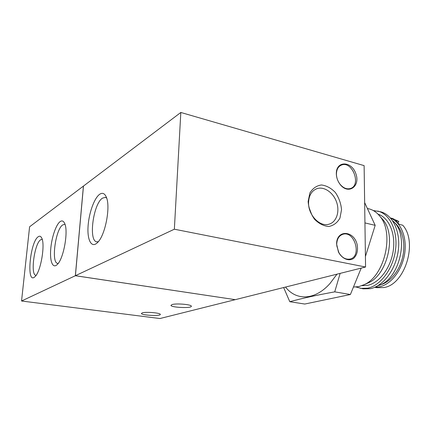 <?xml version="1.0" encoding="UTF-8"?>
<svg xmlns="http://www.w3.org/2000/svg" width="431" height="431" viewBox="0 0 431 431"><rect width="100%" height="100%" fill="white"/><g stroke="black" fill="none" stroke-linecap="round" stroke-linejoin="round"><path stroke-width="0.65" d="M374.733 287.299L376.872 287.687L383.811 287.563C404.908 284.864 418.205 241.996 402.726 225.203L399.284 224.362L395.399 220.613L398.826 221.459L392.549 218.485L390.432 217.957M336.751 245.67L338.901 252.728M365.569 267.01L235.24 299.664L75.403 275.705L174.356 229.211L365.569 267.01L364.12 165.623L180.821 112.464L174.356 229.211M99.712 194.252C102.433 192.452 104.609 193.341 106.231 196.919C110.896 206.304 105.261 235.655 97.476 242.599C91.684 248.477 87.267 240.568 88.021 227.121C88.667 213.754 94.174 198.039 99.712 194.252M75.403 275.705L83.474 186.057L180.821 112.464M336.6 244.156C336.412 229.394 354.007 230.208 357.175 244.706C358.161 250.556 356.987 255.109 353.657 258.358C348.938 261.682 341.993 258.853 338.459 252.038L336.6 244.156M336.325 173.618C336.121 160.504 351.707 160.93 355.887 173.79C360.585 186.499 348.124 195.146 340.032 184.317C337.818 181.338 336.589 178.025 336.347 174.377L336.325 173.618M308.127 201.498L309.884 193.002C312.68 188.379 316.51 185.702 321.381 184.969C326.45 185.578 331.105 188.078 335.34 192.468C338.906 197.689 340.969 203.421 341.535 209.671L339.967 218.038C337.354 222.714 333.632 225.532 328.799 226.49C323.686 226.081 318.918 223.657 314.501 219.223C310.778 213.857 308.65 207.952 308.127 201.498M308.558 202.645C308.876 195.399 311.678 190.734 316.957 188.654C324.209 186.176 333.449 192.668 336.633 202.252C339.935 211.804 336.412 222.213 328.982 224.195C319.877 227.234 308.117 214.983 308.558 202.645M309.102 207.731L311.785 214.757M336.428 174.049C336.563 169.399 338.281 166.393 341.573 165.025C352.466 160.564 361.706 185.475 350.295 188.541C346.599 189.484 343.135 187.986 339.892 184.053C337.818 181.262 336.67 178.165 336.444 174.754L336.428 174.049M336.703 244.479C336.918 238.963 339.035 235.547 343.054 234.232C354.891 230.633 362.099 256.978 349.816 259.09C345.209 259.699 341.417 257.285 338.437 251.844L336.703 244.479M98.3 241.689L96.813 241.818C88.215 241.188 93.285 203.437 102.583 198.098L105.331 197.393L106.662 198.071M235.17 299.685L159.928 318.536L21.55 301.005L29.594 226.792L83.42 186.095L75.35 275.727L235.17 299.653M58.223 263.373L57.684 263.368C50.923 263.109 55.518 228.947 62.786 224.89L64.564 224.411M36.096 275.317L35.935 275.301C30.122 275.199 34.469 243.17 40.692 239.755L42.216 239.415M60.227 221.545C61.962 220.376 63.389 220.898 64.505 223.107C68.739 230.386 63.675 259.096 57.178 264.575C52.776 268.944 49.764 261.423 50.691 249.56C51.542 237.756 56.025 224.4 60.227 221.545M38.316 236.689C39.641 235.795 40.735 236.177 41.613 237.82C45.492 243.989 40.74 271.95 34.992 276.648C26.043 285.705 29.901 241.699 38.316 236.689M172.093 304.545C176.295 303.187 191.429 304.48 191.332 306.177C192.361 308.456 171.107 307.621 170.94 305.374L172.093 304.545M142.316 312.847C145.947 311.656 160.429 312.895 160.305 314.371C161.21 316.322 141.524 315.406 141.416 313.488L142.316 312.847M21.55 301.005L75.35 275.727M397.98 222.881L398.826 221.459M375.008 287.181L379.544 286.787C390.922 284.498 402.015 270.415 404.607 254.026C407.273 237.643 400.949 222.213 390.631 218.183M379.846 284.945C389.775 282.693 399.456 271.137 402.662 257.016C405.894 242.906 402.139 228.371 394.069 222.218M377.949 285.651C399.731 280.511 410.258 234.556 392.646 220.796M356.022 287.014L363.058 288.835L370.428 288.678C383.315 286.125 395.927 269.348 398.298 250.384C400.771 231.42 392.522 214.6 380.449 211.745L373.235 210.517M360.343 288.355L367.697 288.194C380.557 285.624 393.158 268.788 395.539 249.775C398.018 230.763 389.807 213.916 377.761 211.066M361.927 285.672L367.654 285.333C379.361 282.919 390.809 267.84 393.255 250.589C395.787 233.343 388.837 217.585 378.046 214.185M365.213 284.137L368.672 282.72C387.641 274.461 396.617 235.1 382.917 219.665L381.036 217.563M353.609 287.035L358.818 286.604L364.351 284.595C384.813 275.721 394.591 232.805 379.792 216.168C376.737 212.348 373.149 209.919 369.033 208.868L367.546 208.496M364.648 202.581L375.18 225.348L365.418 256.493M361.2 268.104L350.392 294.518L304.776 304.038L289.799 301.716C301.684 298.441 316.661 295.154 334.731 291.852L340.145 273.378M285.543 287.062C296 300.725 314.716 300.622 329.914 283.598L336.999 274.17M283.646 287.536L289.799 301.716M334.731 291.852L350.392 294.518M364.938 222.908L375.18 225.348M316.957 188.654L315.519 189.263M336.444 174.754L336.347 174.377M341.573 165.025L340.679 165.418M343.054 234.232L342.257 234.491M382.917 219.665L379.792 216.168M368.672 282.72L364.351 284.595"/></g></svg>

